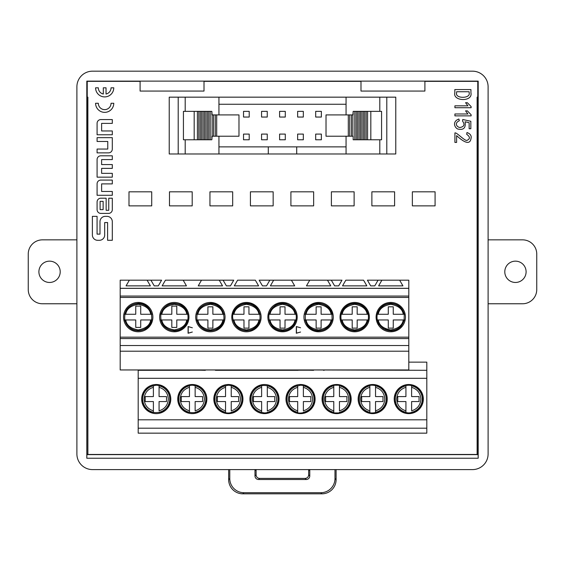 <?xml version="1.0" encoding="UTF-8"?>
<svg xmlns="http://www.w3.org/2000/svg" width="565" height="565" viewBox="0 0 565 565"><rect width="100%" height="100%" fill="white"/><g stroke="black" fill="none" stroke-linecap="round" stroke-linejoin="round"><path stroke-width="0.85" d="M469.141 128.728L469.141 122.697L465.087 121.758C465.906 127.542 463.865 130.028 458.95 129.208C455.376 129.336 451.167 121.842 458.872 119.024L459.338 120.719C453.158 123.544 458.13 128.227 460.659 127.358C464.303 126.447 464.931 124.357 462.544 121.094L462.735 119.49L470.836 121.284L470.836 128.728L469.141 128.728M454.91 107.717L454.91 105.832L467.912 105.832L465.56 102.717L467.347 102.717L471.118 106.58L471.118 107.717L454.91 107.717M106.043 87.815L106.043 94.03A6.363 6.363 0 0 0 111.044 87.815L113.77 87.815A9.089 9.089 0 0 1 104.68 96.905A9.089 9.089 0 0 1 95.584 87.815L98.317 87.815A6.363 6.363 0 0 0 103.31 94.03L103.31 87.815L106.043 87.815M112.301 130.96L112.301 134.774L97.088 134.774L97.088 123.318A3.743 3.743 0 0 1 100.831 119.575L112.301 119.575L112.301 123.382L101.615 123.382L101.615 130.96L112.301 130.96M97.088 152.868L108.551 152.868A3.743 3.743 0 0 0 112.294 149.125L112.294 137.669L97.088 137.669L97.088 141.476L107.767 141.476L107.767 149.054L97.088 149.054L97.088 152.868M112.301 191.464L112.301 195.278L97.088 195.278L97.088 183.823A3.743 3.743 0 0 1 100.831 180.08L112.301 180.08L112.301 183.886L101.615 183.886L101.615 191.464L112.301 191.464M100.831 213.401L108.558 213.401A3.743 3.743 0 0 0 112.301 209.657L112.301 198.209L108.755 198.209L108.755 210.293L106.142 210.293L106.142 198.209L100.831 198.209A3.743 3.743 0 0 0 97.088 201.952L97.088 209.657A3.743 3.743 0 0 0 100.831 213.401M107.604 240.302L112.301 240.302L112.301 221.664A5.311 5.311 0 0 0 106.99 216.353L105.302 216.353A5.311 5.311 0 0 0 99.991 221.664L99.991 234.115L97.074 234.115L97.074 216.36L92.378 216.36L92.378 234.998A5.311 5.311 0 0 0 97.696 240.309L99.376 240.309A5.311 5.311 0 0 0 104.687 234.998L104.687 222.546L107.604 222.546L107.604 240.302M408.806 280.184L399.646 280.184L408.806 280.184L408.806 288.355L120.183 288.355L120.183 297.437L408.806 297.437L408.806 288.355M381.891 280.184L378.056 280.184L374.779 285.869L370.682 285.869L367.405 280.184L399.646 280.184L402.93 285.869L378.614 285.869L381.891 280.184M345.815 280.184L363.57 280.184L366.847 285.869L342.531 285.869L345.815 280.184M331.323 280.184L327.488 280.184L331.323 280.184L334.607 285.869L338.696 285.869L341.98 280.184L331.323 280.184L334.607 285.869M309.733 280.184L291.413 280.184L309.733 280.184L306.456 285.869L330.772 285.869L327.488 280.184L309.733 280.184M273.658 280.184L269.823 280.184L266.546 285.869L262.45 285.869L259.173 280.184L291.413 280.184L294.69 285.869L270.381 285.869L273.658 280.184M237.583 280.184L255.338 280.184L258.615 285.869L234.298 285.869L237.583 280.184M223.09 280.184L219.255 280.184L223.09 280.184L226.374 285.869L230.464 285.869L233.748 280.184L223.09 280.184L226.374 285.869M201.5 280.184L183.18 280.184L201.5 280.184L198.223 285.869L222.539 285.869L219.255 280.184L201.5 280.184M165.425 280.184L183.18 280.184L186.457 285.869L162.141 285.869L165.425 280.184M150.94 280.184L147.105 280.184L150.94 280.184L154.217 285.869L158.306 285.869L161.59 280.184L150.94 280.184L154.217 285.869M424.908 81.339L477.771 81.339L477.771 97.159L477.121 97.159L477.121 454.465L87.879 454.465L87.879 97.159L87.229 97.159L87.229 81.339L140.092 81.339M204.007 81.339L360.993 81.339M112.301 173.342L112.301 177.149L97.088 177.149L97.088 159.542A3.743 3.743 0 0 1 100.831 155.799L112.301 155.799L112.301 159.605L101.615 159.605L101.615 164.57L112.301 164.57L112.301 168.377L101.615 168.377L101.615 173.342L112.301 173.342M98.317 103.268A6.363 6.363 0 0 0 104.68 109.631A6.363 6.363 0 0 0 111.044 103.268L113.77 103.268A9.089 9.089 0 0 1 104.68 112.357A9.089 9.089 0 0 1 95.584 103.268L98.317 103.268M470.928 89.574L470.928 92.78C473.06 102.131 452.586 101.432 454.818 92.78L454.818 89.574L470.928 89.574M454.91 115.867L454.91 113.982L467.912 113.982L465.56 110.874L467.347 110.874L471.118 114.737L471.118 115.867L454.91 115.867M466.69 134.322L466.973 132.528C469.769 133.531 471.182 135.106 471.21 137.239C470.871 139.054 470.857 148.715 456.612 135.635L456.612 142.422L454.91 142.422L454.91 132.902L455.291 132.902C457.389 132.909 465.574 142.013 467.347 140.205C470.299 138.658 470.08 136.695 466.69 134.322M178.208 97.159L178.208 153.977L169.225 153.977L169.225 97.159L395.775 97.159L395.775 153.977L346.062 153.977L346.062 136.221M87.229 97.159L86.876 454.62L478.124 454.62L478.188 458.236L478.188 81.12L477.771 81.537M87.879 454.267L87.229 454.267M478.188 81.12L86.812 81.12L87.229 81.537M205.166 369.955L215.908 369.955M189.904 369.955L205.342 370.308M313.398 369.955L426.808 370.308L426.808 362.144L408.806 362.144M298.136 369.955L313.575 370.308M477.771 97.159L477.771 454.267L477.121 454.267M477.771 454.267L478.124 454.62M375.534 412.415L375.534 410.826L375.534 412.415A13.645 13.645 0 0 0 375.534 385.726L375.534 387.322C381.29 389.137 384.37 393.049 384.786 399.074C384.37 405.091 381.29 409.004 375.534 410.826L375.534 401.553L382.992 401.553L382.992 396.581L375.534 396.581L375.534 385.867A13.504 13.504 0 0 1 375.534 412.273L375.534 412.415M478.188 458.236L86.812 458.236L86.812 81.12M86.812 458.236L86.876 454.62M189.466 410.826L189.466 401.553L181.294 401.553L181.294 396.581L189.466 396.581L189.466 385.726A13.645 13.645 0 0 0 189.466 412.415L189.466 410.826C183.71 409.004 180.631 405.091 180.214 399.074C180.631 393.049 183.71 389.137 189.466 387.322L189.466 385.726M488.104 453.978L488.104 86.798A15.636 15.622 -45 0 0 472.481 71.176L92.519 71.176A15.636 15.622 -135 0 0 76.897 86.798L76.897 453.978A15.636 15.622 135 0 0 92.519 469.6L472.481 469.6A15.636 15.622 -135 0 0 488.104 453.978M140.092 81.12L140.092 91.064L204.007 91.064L204.007 81.12M360.993 81.12L360.993 91.064L424.908 91.064L424.908 81.12M336.104 469.6L336.104 479.636A14.245 14.203 45 0 1 321.923 493.824L242.837 493.824A14.245 14.203 135 0 1 228.656 479.636L229.771 478.52L229.771 469.6M229.771 478.52A14.245 14.203 135 0 0 243.953 492.708L242.837 493.824M321.923 493.824L320.807 492.708L243.953 492.708M320.807 492.708A14.245 14.203 45 0 0 334.989 478.52L336.104 479.636M334.989 469.6L334.989 478.52M309.698 469.6A3.552 3.552 180 0 1 309.768 470.306L309.768 475.963A3.56 3.552 -135 0 1 306.223 479.508L305.107 478.393A3.56 3.552 -135 0 0 308.652 474.847L309.768 475.963M305.107 478.393L259.653 478.393L258.537 479.508L306.223 479.508M258.537 479.508A3.56 3.552 -45 0 1 254.992 475.963L254.992 470.306A3.552 3.552 180 0 1 255.062 469.6M309.768 470.306L308.652 470.306L308.652 474.847M254.992 475.963L256.107 474.847A3.56 3.552 -45 0 0 259.653 478.393M256.107 474.847L256.107 470.306L254.992 470.306M256.178 469.6A3.552 3.552 180 0 0 256.107 470.306M308.652 470.306A3.552 3.552 180 0 0 308.582 469.6M228.656 469.6L228.656 479.636M143.446 433.157L426.808 433.157L426.808 428.192L138.192 428.192L138.192 433.157L143.446 433.157M143.249 370.195L143.757 370.195M138.192 428.192L138.192 370.308L189.904 370.308M205.286 370.195L189.904 370.195M408.806 345.519L408.806 337.164L120.183 337.164L120.183 345.519L408.806 345.519L408.806 351.204L300.573 351.204L408.806 351.204L408.806 369.955L120.183 369.955L120.183 345.519L120.183 351.204L186.372 351.204M129.35 280.184L126.066 285.869L150.382 285.869L147.105 280.184L120.183 280.184L120.183 288.355M143.185 370.308L143.369 369.955M138.192 370.308L138.192 369.955M143.757 369.955L143.757 370.308M188.081 333.251L188.081 326.549L192.34 327.771L188.223 326.655L188.223 333.138L192.34 332.029L188.081 333.251M120.183 337.164L120.183 297.437M156.23 384.511A14.556 14.556 0 0 1 168.836 406.348A14.556 14.556 0 0 1 143.616 406.348A14.556 14.556 0 0 1 156.23 384.511M156.23 413.629A14.556 14.556 0 0 0 168.836 391.792A14.556 14.556 0 0 0 143.616 391.792A14.556 14.556 0 0 0 156.23 413.629M192.305 384.511A14.556 14.556 0 0 0 179.698 406.348A14.556 14.556 0 0 0 204.911 406.348A14.556 14.556 0 0 0 192.305 384.511M138.227 302.452A14.669 14.669 0 0 0 125.522 324.444A14.669 14.669 0 0 0 150.926 324.444A14.669 14.669 0 0 0 138.227 302.452M174.303 331.782A14.669 14.669 0 0 0 187.001 309.782A14.669 14.669 0 0 0 161.604 309.782A14.669 14.669 0 0 0 174.303 331.782M313.519 370.195L298.136 370.195M215.406 370.195L215.908 370.195M234.383 351.204L294.612 351.204M198.308 351.204L222.455 351.204M262.45 285.869L259.173 280.184M215.908 370.308L298.136 370.308M215.343 370.308L215.526 369.955M296.314 333.251L296.314 326.549L300.573 327.771L296.456 326.655L296.456 333.138L300.573 332.029L296.314 333.251M228.38 384.511A14.556 14.556 0 0 1 240.994 406.348A14.556 14.556 0 0 1 215.774 406.348A14.556 14.556 0 0 1 228.38 384.511M246.46 302.452A14.669 14.669 0 0 1 259.158 324.444A14.669 14.669 0 0 1 233.755 324.444A14.669 14.669 0 0 1 246.46 302.452M300.538 384.511A14.556 14.556 0 0 0 287.931 406.348A14.556 14.556 0 0 0 313.144 406.348A14.556 14.556 0 0 0 300.538 384.511M228.38 413.629A14.556 14.556 0 0 0 240.994 391.792A14.556 14.556 0 0 0 215.774 391.792A14.556 14.556 0 0 0 228.38 413.629M264.462 413.629A14.556 14.556 0 0 0 277.069 391.792A14.556 14.556 0 0 0 251.856 391.792A14.556 14.556 0 0 0 264.462 413.629M210.378 302.452A14.669 14.669 0 0 0 197.679 324.444A14.669 14.669 0 0 0 223.083 324.444A14.669 14.669 0 0 0 210.378 302.452M282.535 331.782A14.669 14.669 0 0 0 295.234 309.782A14.669 14.669 0 0 0 269.837 309.782A14.669 14.669 0 0 0 282.535 331.782M246.46 331.782A14.669 14.669 0 0 0 259.158 309.782A14.669 14.669 0 0 0 233.755 309.782A14.669 14.669 0 0 0 246.46 331.782M408.77 413.629A14.556 14.556 0 0 0 423.333 399.074A14.556 14.556 0 0 0 408.77 384.511A14.556 14.556 0 0 0 394.215 399.074A14.556 14.556 0 0 0 408.77 413.629M336.62 413.629A14.556 14.556 0 0 0 351.176 399.074A14.556 14.556 0 0 0 336.62 384.511A14.556 14.556 0 0 0 322.057 399.074A14.556 14.556 0 0 0 336.62 413.629M372.695 413.629A14.556 14.556 0 0 0 387.251 399.074A14.556 14.556 0 0 0 372.695 384.511A14.556 14.556 0 0 0 358.132 399.074A14.556 14.556 0 0 0 372.695 413.629M323.639 370.195L324.141 370.195M370.682 285.869L367.405 280.184M426.808 428.192L426.808 419.802L138.192 419.802M426.808 419.802L426.808 378.303L138.192 378.303M426.808 378.303L426.808 370.308M324.141 370.308L324.141 369.955M323.576 370.308L323.759 369.955M318.611 331.782A14.669 14.669 0 0 0 333.279 317.113A14.669 14.669 0 0 0 318.611 302.452A14.669 14.669 0 0 0 303.949 317.113A14.669 14.669 0 0 0 318.611 331.782M390.768 331.782A14.669 14.669 0 0 0 405.437 317.113A14.669 14.669 0 0 0 390.768 302.452A14.669 14.669 0 0 0 376.106 317.113A14.669 14.669 0 0 0 390.768 331.782M354.693 331.782A14.669 14.669 0 0 0 369.355 317.113A14.669 14.669 0 0 0 354.693 302.452A14.669 14.669 0 0 0 340.024 317.113A14.669 14.669 0 0 0 354.693 331.782M120.183 288.305L408.806 288.305M300.629 351.204L126.15 351.204M408.806 337.164L408.806 297.437M234.298 285.869L258.615 285.869M198.223 285.869L222.539 285.869M162.141 285.869L186.457 285.869M126.066 285.869L150.382 285.869M378.614 285.869L402.93 285.869M342.531 285.869L366.847 285.869M306.456 285.869L330.772 285.869M270.381 285.869L294.69 285.869M346.062 97.159L346.062 114.914M353.167 139.774L353.167 136.221L353.167 139.774L354.813 139.774L354.813 111.362L381.573 111.362L381.573 139.774L370.817 139.774L370.817 111.362M348.308 136.221L348.308 114.914L326.019 114.914L326.019 136.221L352.892 136.221L352.892 114.914L353.167 111.362L354.813 111.362M346.062 146.872L268.297 146.872L268.297 153.977L178.208 153.977M268.297 146.872L218.938 146.872M218.938 104.264L346.062 104.264M212.108 114.914L211.833 111.362L210.187 111.362L210.187 139.774L211.833 139.774L212.108 136.221L212.108 114.914L238.981 114.914L238.981 136.221L216.692 136.221L216.692 114.914M218.938 97.159L218.938 114.914M218.938 136.221L218.938 153.977M296.703 146.872L296.703 153.977L346.062 153.977M296.703 153.977L268.297 153.977M198.831 139.774L183.427 139.774L183.427 111.362L200.25 111.362L200.25 139.774L198.831 139.774L198.831 111.362M211.833 114.914L211.833 111.362M211.833 139.774L211.833 136.221M212.108 136.221L213.528 136.221L213.528 114.914M213.528 136.221L215.272 136.221L215.272 114.914M215.272 136.221L216.692 136.221M197.411 139.774L197.411 111.362M194.183 139.774L194.183 111.362M210.187 111.362L200.25 111.362M210.187 139.774L208.775 139.774L208.775 111.362L208.768 139.774L207.348 139.774L207.348 111.362M207.348 139.774L205.928 139.774L205.928 111.362M205.928 139.774L204.509 139.774L204.509 111.362M204.509 139.774L203.089 139.774L203.089 111.362M203.089 139.774L201.67 139.774L201.67 111.362M201.67 139.774L200.25 139.774M353.167 114.914L353.167 111.362M354.813 139.774L356.225 139.774L356.225 111.362L356.233 139.774L357.652 139.774L357.652 111.362M357.652 139.774L359.072 139.774L359.072 111.362M359.072 139.774L360.491 139.774L360.491 111.362M360.491 139.774L361.911 139.774L361.911 111.362M361.911 139.774L363.33 139.774L363.33 111.362M363.33 139.774L364.75 139.774L364.75 111.362M364.75 139.774L366.169 139.774L366.169 111.362M366.169 139.774L367.589 139.774L367.589 111.362M367.589 139.774L370.817 139.774M348.308 114.914L352.892 114.914M349.728 136.221L349.728 114.914M351.472 136.221L351.472 114.914M321.365 111.362L315.687 111.362L315.687 117.047L321.365 117.047L321.365 111.362M261.567 134.089L261.567 139.774L267.252 139.774L267.252 134.089L261.567 134.089M285.29 111.362L279.604 111.362L279.604 117.047L285.29 117.047L285.29 111.362M279.604 134.089L279.604 139.774L285.29 139.774L285.29 134.089L279.604 134.089M315.687 134.089L315.687 139.774L321.365 139.774L321.365 134.089L315.687 134.089M303.327 111.362L297.642 111.362L297.642 117.047L303.327 117.047L303.327 111.362M297.642 134.089L297.642 139.774L303.327 139.774L303.327 134.089L297.642 134.089M249.207 111.362L243.529 111.362L243.529 117.047L249.207 117.047L249.207 111.362M243.529 134.089L243.529 139.774L249.207 139.774L249.207 134.089L243.529 134.089M267.252 111.362L261.567 111.362L261.567 117.047L267.252 117.047L267.252 111.362M160.954 314.274L161.816 314.274C162.621 308.984 166.781 305.658 174.303 304.309C181.824 305.658 185.984 308.984 186.789 314.274L187.644 314.274A13.645 13.645 0 0 0 160.954 314.274M187.644 319.952L176.788 319.952L176.788 327.41L171.817 327.41L171.817 319.952L160.954 319.952A13.645 13.645 0 0 0 187.644 319.952M187.961 319.952L186.789 319.952C185.984 325.249 181.824 328.569 174.303 329.918C166.781 328.569 162.621 325.249 161.816 319.952L160.637 319.952M187.516 314.274L176.788 314.274L176.788 306.103L171.817 306.103L171.817 314.274L161.089 314.274A13.518 13.518 0 0 1 187.516 314.274L187.961 314.274M160.637 314.274L161.089 314.274M151.568 319.952L150.714 319.952C149.909 325.249 145.742 328.569 138.227 329.918C130.706 328.569 126.539 325.249 125.734 319.952L124.879 319.952A13.645 13.645 0 0 0 151.568 319.952M124.879 314.274L125.734 314.274C126.539 308.984 130.706 305.658 138.227 304.309C145.742 305.658 149.909 308.984 150.714 314.274L151.568 314.274A13.645 13.645 0 0 0 124.879 314.274M125.013 319.952L135.741 319.952L135.741 327.41L140.713 327.41L140.713 319.952L151.434 319.952A13.518 13.518 0 0 1 125.013 319.952L124.561 319.952M151.886 319.952L151.434 319.952M151.434 314.274L140.713 314.274L140.713 306.103L135.741 306.103L135.741 314.274L125.013 314.274A13.518 13.518 0 0 1 151.434 314.274L151.886 314.274M124.561 314.274L125.013 314.274M197.037 314.274L197.891 314.274C198.696 308.984 202.863 305.658 210.378 304.309C217.899 305.658 222.059 308.984 222.864 314.274L223.726 314.274A13.645 13.645 0 0 0 197.037 314.274M223.726 319.952L222.864 319.952C222.059 325.249 217.899 328.569 210.378 329.918C202.863 328.569 198.696 325.249 197.891 319.952L197.037 319.952A13.645 13.645 0 0 0 223.726 319.952M197.171 319.952L207.899 319.952L207.899 328.124L212.871 328.124L212.871 319.952L223.592 319.952A13.518 13.518 0 0 1 197.171 319.952L196.719 319.952M224.044 319.952L223.592 319.952M223.592 314.274L212.871 314.274L212.871 306.816L207.899 306.816L207.899 314.274L197.171 314.274A13.518 13.518 0 0 1 223.592 314.274L224.044 314.274M196.719 314.274L197.171 314.274M269.187 314.274L270.049 314.274C270.854 308.984 275.014 305.658 282.535 304.309C290.057 305.658 294.217 308.984 295.022 314.274L295.883 314.274A13.645 13.645 0 0 0 269.187 314.274M295.883 319.952L295.022 319.952C294.217 325.249 290.057 328.569 282.535 329.918C275.014 328.569 270.854 325.249 270.049 319.952L269.187 319.952A13.645 13.645 0 0 0 295.883 319.952M269.321 319.952L280.049 319.952L280.049 328.124L285.021 328.124L285.021 319.952L295.749 319.952A13.518 13.518 0 0 1 269.321 319.952L268.876 319.952M296.201 319.952L295.749 319.952M295.749 314.274L285.021 314.274L285.021 306.816L280.049 306.816L280.049 314.274L269.321 314.274A13.518 13.518 0 0 1 295.749 314.274L296.201 314.274M268.876 314.274L269.321 314.274M233.112 314.274L233.966 314.274C234.779 308.984 238.939 305.658 246.46 304.309C253.975 305.658 258.141 308.984 258.947 314.274L259.801 314.274A13.645 13.645 0 0 0 233.112 314.274M259.801 319.952L258.947 319.952C258.141 325.249 253.975 328.569 246.46 329.918C238.939 328.569 234.779 325.249 233.966 319.952L233.112 319.952A13.645 13.645 0 0 0 259.801 319.952M233.246 319.952L243.974 319.952L243.974 328.124L248.946 328.124L248.946 319.952L259.667 319.952A13.518 13.518 0 0 1 233.246 319.952L232.794 319.952M260.119 319.952L259.667 319.952M259.667 314.274L248.946 314.274L248.946 306.816L243.974 306.816L243.974 314.274L233.246 314.274A13.518 13.518 0 0 1 259.667 314.274L260.119 314.274M232.794 314.274L233.246 314.274M305.27 314.274L306.124 314.274C306.929 308.984 311.096 305.658 318.611 304.309C326.132 305.658 330.299 308.984 331.104 314.274L331.959 314.274A13.645 13.645 0 0 0 305.27 314.274M331.959 319.952L331.104 319.952C330.299 325.249 326.132 328.569 318.611 329.918C311.096 328.569 306.929 325.249 306.124 319.952L305.27 319.952A13.645 13.645 0 0 0 331.959 319.952M305.404 319.952L316.132 319.952L316.132 328.124L321.104 328.124L321.104 319.952L331.825 319.952A13.518 13.518 0 0 1 305.404 319.952L304.952 319.952M332.277 319.952L331.825 319.952M331.825 314.274L321.104 314.274L321.104 306.816L316.132 306.816L316.132 314.274L305.404 314.274A13.518 13.518 0 0 1 331.825 314.274L332.277 314.274M304.952 314.274L305.404 314.274M404.116 319.952L403.255 319.952C402.45 325.249 398.29 328.569 390.768 329.918C383.247 328.569 379.087 325.249 378.282 319.952L377.427 319.952A13.645 13.645 0 0 0 404.116 319.952M377.427 314.274L378.282 314.274C379.087 308.984 383.247 305.658 390.768 304.309C398.29 305.658 402.45 308.984 403.255 314.274L404.116 314.274A13.645 13.645 0 0 0 377.427 314.274M377.554 319.952L388.289 319.952L388.289 328.124L393.254 328.124L393.254 319.952L403.982 319.952A13.518 13.518 0 0 1 377.554 319.952L377.109 319.952M404.434 319.952L403.982 319.952M403.982 314.274L393.254 314.274L393.254 306.816L388.289 306.816L388.289 314.274L377.554 314.274A13.518 13.518 0 0 1 403.982 314.274L404.434 314.274M377.109 314.274L377.554 314.274M341.345 314.274L342.206 314.274C343.012 308.984 347.171 305.658 354.693 304.309C362.214 305.658 366.374 308.984 367.179 314.274L368.034 314.274A13.645 13.645 0 0 0 341.345 314.274M368.034 319.952L367.179 319.952C366.374 325.249 362.214 328.569 354.693 329.918C347.171 328.569 343.012 325.249 342.206 319.952L341.345 319.952A13.645 13.645 0 0 0 368.034 319.952M341.479 319.952L352.207 319.952L352.207 328.124L357.179 328.124L357.179 319.952L367.907 319.952A13.518 13.518 0 0 1 341.479 319.952L341.027 319.952M368.352 319.952L367.907 319.952M367.907 314.274L357.179 314.274L357.179 306.816L352.207 306.816L352.207 314.274L341.479 314.274A13.518 13.518 0 0 1 367.907 314.274L368.352 314.274M341.027 314.274L341.479 314.274M369.856 412.415L369.856 410.826C364.1 409.004 361.021 405.091 360.604 399.074C361.021 393.049 364.1 389.137 369.856 387.322L369.856 385.726A13.645 13.645 0 0 0 369.856 412.415L369.856 401.553L361.685 401.553L361.685 396.581L369.856 396.581L369.856 385.726M339.459 412.273L339.459 412.415A13.645 13.645 0 0 0 339.459 385.726L339.459 387.322C345.208 389.137 348.294 393.049 348.711 399.074C348.294 405.091 345.208 409.004 339.459 410.826L339.459 401.553L346.917 401.553L346.917 396.581L339.459 396.581L339.459 385.867A13.504 13.504 0 0 1 339.459 412.273L339.459 412.415M333.774 412.415L333.774 410.826C328.025 409.004 324.939 405.091 324.529 399.074C324.939 393.049 328.025 389.137 333.774 387.322L333.774 385.726A13.645 13.645 0 0 0 333.774 412.415L333.774 401.553L325.61 401.553L325.61 396.581L333.774 396.581L333.774 385.726M411.617 412.273L411.617 412.415A13.645 13.645 0 0 0 411.617 385.726L411.617 387.322C417.366 389.137 420.452 393.049 420.861 399.074C420.452 405.091 417.366 409.004 411.617 410.826L411.617 401.553L419.068 401.553L419.068 396.581L411.617 396.581L411.617 385.867A13.504 13.504 0 0 1 411.617 412.273L411.617 412.415M405.931 412.415L405.931 410.826C400.182 409.004 397.096 405.091 396.679 399.074C397.096 393.049 400.182 389.137 405.931 387.322L405.931 385.726A13.645 13.645 0 0 0 405.931 412.415L405.931 401.553L397.767 401.553L397.767 396.581L405.931 396.581L405.931 385.726M375.534 410.826L375.534 412.273M261.623 412.415L261.623 410.826C255.867 409.004 252.781 405.091 252.371 399.074C252.781 393.049 255.867 389.137 261.623 387.322L261.623 385.726A13.645 13.645 0 0 0 261.623 412.415L261.623 401.553L253.452 401.553L253.452 396.581L261.623 396.581L261.623 385.726M267.302 412.273L267.302 412.415A13.645 13.645 0 0 0 267.302 385.726L267.302 387.322C273.057 389.137 276.137 393.049 276.553 399.074C276.137 405.091 273.057 409.004 267.302 410.826L267.302 401.553L274.76 401.553L274.76 396.581L267.302 396.581L267.302 385.867A13.504 13.504 0 0 1 267.302 412.273L267.302 412.415M225.541 412.415L225.541 410.826C219.792 409.004 216.706 405.091 216.289 399.074C216.706 393.049 219.792 389.137 225.541 387.322L225.541 385.726A13.645 13.645 0 0 0 225.541 412.415L225.541 401.553L217.377 401.553L217.377 396.581L225.541 396.581L225.541 385.726M231.226 412.273L231.226 412.415A13.645 13.645 0 0 0 231.226 385.726L231.226 387.322C236.975 389.137 240.061 393.049 240.471 399.074C240.061 405.091 236.975 409.004 231.226 410.826L231.226 401.553L238.684 401.553L238.684 396.581L231.226 396.581L231.226 385.867A13.504 13.504 0 0 1 231.226 412.273L231.226 412.415M297.699 412.415L297.699 410.826C291.943 409.004 288.863 405.091 288.447 399.074C288.863 393.049 291.943 389.137 297.699 387.322L297.699 385.726A13.645 13.645 0 0 0 297.699 412.415L297.699 401.553L289.534 401.553L289.534 396.581L297.699 396.581L297.699 385.726M303.377 412.273L303.377 412.415A13.645 13.645 0 0 0 303.377 385.726L303.377 387.322C309.133 389.137 312.219 393.049 312.629 399.074C312.219 405.091 309.133 409.004 303.377 410.826L303.377 401.553L310.835 401.553L310.835 396.581L303.377 396.581L303.377 385.867A13.504 13.504 0 0 1 303.377 412.273L303.377 412.415M195.144 412.273L195.144 412.415A13.645 13.645 0 0 0 195.144 385.726L195.144 387.322C200.9 389.137 203.979 393.049 204.396 399.074C203.979 405.091 200.9 409.004 195.144 410.826L195.144 401.553L202.602 401.553L202.602 396.581L195.144 396.581L195.144 385.867A13.504 13.504 0 0 1 195.144 412.273L195.144 412.415M153.383 412.415L153.383 410.826C147.635 409.004 144.548 405.091 144.139 399.074C144.548 393.049 147.635 389.137 153.383 387.322L153.383 385.726A13.645 13.645 0 0 0 153.383 412.415L153.383 401.553L145.219 401.553L145.219 396.581L153.383 396.581L153.383 385.726M159.069 412.273L159.069 412.415A13.645 13.645 0 0 0 159.069 385.726L159.069 387.322C164.818 389.137 167.904 393.049 168.321 399.074C167.904 405.091 164.818 409.004 159.069 410.826L159.069 401.553L166.527 401.553L166.527 396.581L159.069 396.581L159.069 385.867A13.504 13.504 0 0 1 159.069 412.273L159.069 412.415M128.989 191.81L128.989 205.872L151.717 205.872L151.717 191.81L128.989 191.81M169.472 191.81L192.199 191.81L192.199 205.872L169.472 205.872L169.472 191.81M209.947 191.81L232.674 191.81L232.674 205.872L209.947 205.872L209.947 191.81M250.429 191.81L273.156 191.81L273.156 205.872L250.429 205.872L250.429 191.81M290.911 191.81L313.639 191.81L313.639 205.872L290.911 205.872L290.911 191.81M331.394 191.81L354.121 191.81L354.121 205.872L331.394 205.872L331.394 191.81M371.876 191.81L394.603 191.81L394.603 205.872L371.876 205.872L371.876 191.81M412.358 191.81L435.085 191.81L435.085 205.872L412.358 205.872L412.358 191.81M100.104 209.636L103.134 209.636L103.134 201.331L100.104 201.331L100.104 209.636M456.612 91.742L456.612 92.78C454.67 98.811 470.977 98.811 469.141 92.78L469.141 91.742L456.612 91.742M76.897 303.765L42.453 303.765A14.203 14.203 0 0 1 28.25 289.562L28.25 254.052A14.203 14.203 0 0 1 42.453 239.85L76.897 239.85M38.9 271.807A10.65 10.65 0 0 1 54.883 262.584A10.65 10.65 0 0 1 54.883 281.031A10.65 10.65 0 0 1 38.9 271.807M488.104 239.85L522.547 239.85A14.203 14.203 0 0 1 536.75 254.052L536.75 289.562A14.203 14.203 0 0 1 522.547 303.765L488.104 303.765M526.1 271.807A10.65 10.65 0 0 1 510.117 281.031A10.65 10.65 0 0 1 510.117 262.584A10.65 10.65 0 0 1 526.1 271.807M162.226 351.204L150.297 351.204M270.466 351.204L258.53 351.204M408.806 338.569L120.183 338.569M120.183 296.06L408.806 296.06M379.8 97.159L379.8 111.362M379.8 139.774L379.8 153.977M185.2 139.774L185.2 153.977M185.2 97.159L185.2 111.362M386.792 97.159L386.792 153.977M187.516 319.952A13.518 13.518 0 0 1 161.089 319.952M369.856 412.273A13.504 13.504 0 0 1 369.856 385.867M333.774 412.273A13.504 13.504 0 0 1 333.774 385.867M405.931 412.273A13.504 13.504 0 0 1 405.931 385.867M261.623 412.273A13.504 13.504 0 0 1 261.623 385.867M225.541 412.273A13.504 13.504 0 0 1 225.541 385.867M297.699 412.273A13.504 13.504 0 0 1 297.699 385.867M189.466 412.273A13.504 13.504 0 0 1 189.466 385.867M153.383 412.273A13.504 13.504 0 0 1 153.383 385.867M156.23 385.224C146.243 386.728 141.737 392.35 142.712 402.089C145.657 411.03 151.992 414.258 161.724 411.779C172.932 409.293 173.766 385.994 156.23 385.224M192.305 385.224C201.67 386.149 206.204 391.63 205.907 401.666C202.623 411.285 196.119 414.597 186.408 411.603C180.623 409.441 175.856 400.585 180.171 392.4C182.912 387.802 186.959 385.408 192.305 385.224M138.227 303.334C128.213 304.754 123.763 310.489 124.879 320.539C128.742 329.882 135.402 332.764 144.859 329.19C154.718 326.634 155.184 303.822 138.227 303.334M174.303 330.892C164.295 329.473 159.846 323.738 160.954 313.688C164.613 304.789 170.891 301.717 179.776 304.471C187.312 307.063 191.309 318.709 184.635 326.224C181.859 329.261 178.413 330.815 174.303 330.892M300.538 385.224L294.252 386.728C280.289 392.894 287.79 415.967 302.706 412.747C312.593 411.624 317.94 398.713 311.746 390.931C308.921 387.237 305.185 385.337 300.538 385.224M228.38 385.224C218.535 386.898 213.973 392.237 214.707 401.235C216.346 410.098 224.792 413.954 230.117 412.81C246.51 410.451 246.411 386.453 228.38 385.224M264.462 412.923C254.476 411.412 249.97 405.79 250.945 396.051C254.532 386.545 261.136 383.437 270.748 386.728C282.521 391.665 280.275 412.443 264.462 412.923M210.378 303.334C200.37 304.754 195.921 310.489 197.037 320.539C200.956 329.791 207.489 332.743 216.635 329.388C228.889 324.734 224.983 302.614 210.378 303.334M282.535 330.892C278.425 330.815 274.978 329.261 272.203 326.224C266.871 318.413 267.852 311.499 275.155 305.481C278.813 303.264 282.698 302.769 286.794 304.012L293.68 309.013C297.091 314.246 297.176 319.529 293.934 324.861C291.13 328.752 287.331 330.765 282.535 330.892M246.46 303.334C237.251 303.497 231.82 311.901 232.709 317.982C234.75 327.884 240.754 331.959 250.719 330.214C264.491 326.831 262.916 303.497 246.46 303.334M408.77 412.923C415.897 412.436 420.416 408.756 422.338 401.877C423.143 397.478 422.133 393.544 419.301 390.076C416.504 386.919 412.994 385.302 408.77 385.224C404.385 385.316 400.783 387.046 397.965 390.408L395.359 395.627L395.21 401.877C397.131 408.756 401.651 412.436 408.77 412.923M336.62 412.923C354.481 413.778 354.481 384.362 336.62 385.224C318.752 384.362 318.752 413.778 336.62 412.923M372.695 412.923C354.827 413.778 354.827 384.362 372.695 385.224C382.018 385.824 385.768 392.767 386.107 395.627L386.255 401.877C384.341 408.756 379.821 412.436 372.695 412.923M318.611 330.892C325.701 330.412 330.2 326.747 332.107 319.91L331.959 313.688C331.62 310.842 327.884 303.935 318.611 303.334C300.834 302.487 300.841 331.747 318.611 330.892M390.768 303.334C397.859 303.815 402.351 307.48 404.257 314.324L404.116 320.539L401.383 325.899C398.586 329.141 395.048 330.808 390.768 330.892L383.204 328.632L379.136 324.494C376.798 320.609 376.375 316.527 377.879 312.247C380.337 306.604 384.631 303.638 390.768 303.334M354.693 330.892C361.303 330.511 365.71 327.199 367.921 320.955C369.065 316.654 368.373 312.678 365.838 309.013C363.027 305.34 359.312 303.447 354.693 303.334C350.067 303.447 346.352 305.34 343.548 309.013C341.013 312.678 340.314 316.654 341.458 320.955C343.675 327.199 348.082 330.511 354.693 330.892"/></g></svg>
